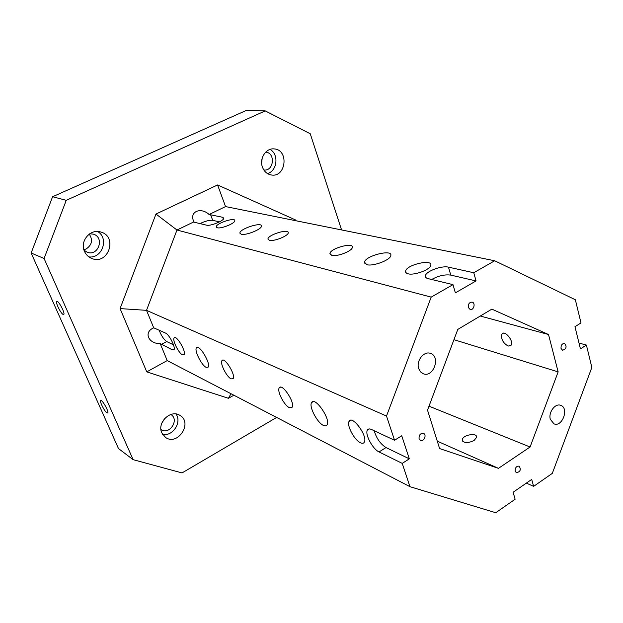 <?xml version="1.0" encoding="UTF-8"?>
<svg xmlns="http://www.w3.org/2000/svg" width="623" height="623" viewBox="0 0 623 623"><rect width="100%" height="100%" fill="white"/><g stroke="black" fill="none" stroke-linecap="round" stroke-linejoin="round"><path stroke-width="0.93" d="M431.677 279.493C438.351 275.779 444.713 274.315 450.772 275.109L476.058 280.926L473.76 272.734L494.693 260.757L575.348 299.756L580.994 322.924L574.967 326.717L580.434 348.896L586.399 345.072L591.85 367.43L552.305 473.371L533.631 486.368L531.692 479.422L513.111 492.271L515.128 499.241L495.744 512.729L409.957 486.688L402.224 463.387L409.311 458.832L386.011 447.571C380.427 444.012 376.494 438.405 374.197 430.742M476.058 280.926L455.366 292.865L452.983 284.633L431.194 297.116L176.979 230.027L146.514 310.34L153.702 327.791L152.121 328.64C143.679 333.515 149.419 344.005 160.204 343.584L172.485 349.908L173.887 349.846C176.029 348.093 169.339 334.504 165.632 333.118L153.702 327.791M409.311 458.832L401.734 435.75L394.554 440.274L386.509 416.055L431.194 297.116M468.317 307.497C468.044 304.04 469.321 302.256 472.141 302.132C475.84 302.903 473.76 310.636 470.155 309.491L468.317 307.497M561.043 348.459C560.879 345.228 562.047 343.546 564.563 343.421C567.078 346.59 566.424 348.872 562.585 350.258L561.043 348.459M515.166 471.206C515.057 467.741 516.389 466.051 519.154 466.144C521.256 469.656 520.33 471.845 516.374 472.709L515.166 471.206M419.077 438.732C418.882 434.971 420.361 433.187 423.523 433.382C427.059 434.745 423.835 442.096 420.455 440.368L419.077 438.732M550.327 419.349C548.185 412.512 555.179 403.026 560.622 405.316C569.36 407.855 562.39 427.425 554.026 423.866L550.327 419.349M418.703 368.614C415.938 360.974 423.874 350.726 430.438 353.381C440.998 356.418 433.429 377.997 423.29 373.777L420.486 371.845L418.703 368.614M427.518 410.136L457.796 329.411L491.866 309.133L548.513 334.512L558.146 371.892L530.08 447.003L498.47 468.34L439.604 448.56L427.518 410.136M265.219 110.902L66.248 200.318L52.605 196.728L246.669 110.271L265.219 110.902L310.254 133.758L341.575 229.934M63.11 314.444C60.75 313.424 55.268 302.326 56.654 301.353C57.931 299.476 65.399 313.205 63.78 314.451L63.11 314.444M106.891 412.847C104.508 411.382 99.555 401.671 100.661 400.651C101.689 398.658 109.126 411.562 107.756 412.956L106.891 412.847M31.15 253.016L118.471 448.544L133.127 459.665L44.085 258.498L31.15 253.016L52.605 196.728M241.218 234.24L239.902 232.994C239.73 228.734 262.322 221.562 261.442 226.165C261.668 229.35 245.812 235.696 241.218 234.24M366.799 264.689L364.471 262.143C365.397 255.671 393.066 248.842 390.785 255.703C390.169 260.149 373.052 266.574 366.799 264.689M408.065 273.793C406.087 273.287 405.269 272.352 405.612 270.997C406.928 264.479 433.328 258.701 430.703 265.562C429.823 269.907 414.17 275.6 408.065 273.793M331.732 255.375L329.925 253.483C330.4 248.266 353.957 241.911 352.345 247.463C352.065 251.147 336.942 256.964 331.732 255.375M269.3 240.314L267.945 238.991C267.945 234.754 289.236 228.275 288.239 232.823C288.317 235.938 273.77 241.708 269.3 240.314M217.295 227.769L216.251 226.803C215.986 223.33 235.447 216.936 234.809 220.713C235.112 223.361 221.149 228.999 217.295 227.769M473.76 272.734L448.474 267.15C441.909 265.414 426.436 271.052 425.454 275.545C425.042 277.033 425.914 278.06 428.094 278.629L452.983 284.633M494.693 260.757L225.542 206.579L209.118 214.507C201.377 207.241 190.241 211.033 193.169 220.028L193.854 221.881L194.633 222.302L206.54 225.168C210.263 226.367 224.101 220.776 223.758 218.221L222.715 217.295L209.118 214.507M193.854 221.881L176.979 230.027L155.968 214.047L217.591 184.961L295.769 220.051L296.018 220.768M386.509 416.055L146.514 310.34L120.075 308.595L155.968 214.047M206.151 367.329C201.533 365.405 193.955 350.064 196.494 347.743C199.134 343.67 211.259 364.042 208.074 367.204L206.151 367.329M323.43 425.416C317.193 422.713 308.735 406.43 311.586 402.59C314.74 395.932 330.953 419.201 327.075 424.909L325.642 425.922L323.43 425.416M360.429 442.743C354.362 440.087 346.497 425.314 349.067 421.374C351.956 414.474 367.944 436.053 364.346 442.096C363.637 443.428 362.329 443.646 360.429 442.743M289.321 407.621C284.127 405.402 276.729 390.901 279.26 387.864C282.009 382.608 295.442 402.902 292.086 407.294L289.321 407.621M231.094 378.862C226.624 376.993 219.623 362.921 221.998 360.561C224.506 356.457 236.133 375.428 233.095 378.698L231.094 378.862M182.531 354.876C178.661 353.288 172.003 339.73 174.199 337.876C176.441 334.59 186.744 352.314 184.026 354.799L182.531 354.876M394.554 440.274L371.417 429.442C369.431 428.554 368.076 428.811 367.344 430.189C364.79 434.379 372.772 449.183 379.064 451.948L402.224 463.387M160.204 343.584L167.205 360.592L409.957 486.688M526.349 483.113L533.631 486.368M586.399 345.072L579.001 343.063M261.644 163.195L262.166 158.258M83.879 249.691L86.138 248.966C92.002 244.979 93.037 240.019 89.245 234.092M161.879 423.001L165.157 417.994M262.415 167.073C259.098 158.491 266.083 147.783 274.206 148.92C289.142 149.769 286.121 177.602 271.441 175.001C267.174 174.245 264.168 171.605 262.415 167.073M84.455 251.318C79.534 241.062 90.584 228.259 100.965 232.075C118.02 236.779 108.207 265.328 91.877 258.514C88.466 257.159 85.997 254.76 84.455 251.318M161.809 432.876C156.762 422.542 170.85 409.077 179.938 415.393C193.068 422.69 177.757 446.27 165.554 437.447L161.809 432.876M233.866 395.216L228.431 398.299L146.755 371.869L120.075 308.595M133.127 459.665L182.033 472.927L276.635 417.433M44.085 258.498L66.248 200.318M146.755 371.869L167.205 360.592M217.591 184.961L225.542 206.579M228.431 398.299L230.993 393.728M295.769 220.051L295.637 220.69M453.949 339.675L558.146 371.892M428.998 406.173L530.08 447.003M474.056 440.508L476.572 437.408C477.67 432.307 462.655 434.799 462.289 439.76C463.582 443.249 467.507 443.498 474.056 440.508M437.276 441.17L498.47 468.34M508.189 346.084L511.039 345.298C514.185 341.248 504.614 329.544 501.897 334.084C500.83 338.928 502.925 342.923 508.189 346.084M480.286 316.025L548.513 334.512M200.022 223.595C205.232 221.095 209.453 220.005 212.684 220.316L219.467 221.881M173.482 344.838L166.738 341.575C163.833 339.566 161.287 335.727 159.106 330.058M267.438 173.552C277.305 171.146 279.143 154.068 269.985 149.434M265.694 152.129C275.825 152.799 273.816 171.621 263.817 169.954M88.871 256.894C102.25 258.81 109.321 238.243 97.601 231.499M89.696 233.773L93.372 234.147C104.929 237.425 98.294 256.738 87.173 252.198L84.043 250.22M162.611 434.41C172.75 436.692 182.212 422.129 175.951 413.991M170.788 414.482L170.85 414.521C179.782 419.552 169.355 435.555 161.007 429.574L160.944 429.535M448.474 267.15L450.772 275.109M210.551 214.608L212.684 220.316M222.715 217.295L223.369 219.078M379.064 451.948L386.011 447.571M161.357 344.418L166.738 341.575M172.485 349.908L174.206 348.989M216.454 227.348L216.251 226.803M426.109 277.741L425.454 275.545M193.885 221.92L193.169 220.028M197.203 347.361L196.494 347.743M313.229 401.625L311.586 402.59M350.92 420.245L349.067 421.374M280.443 387.187L279.26 387.864M222.777 360.141L221.998 360.561M174.728 337.596L174.199 337.876M369.408 428.92L367.344 430.189M153.788 327.776L152.121 328.64M268.225 239.793L267.945 238.991M330.338 254.721L329.925 253.483M406.219 272.96L405.612 270.997M365.023 263.864L364.471 262.143M240.166 233.718L239.902 232.994M501.897 334.084L503.353 333.196M462.289 439.76L462.772 441.341"/></g></svg>
